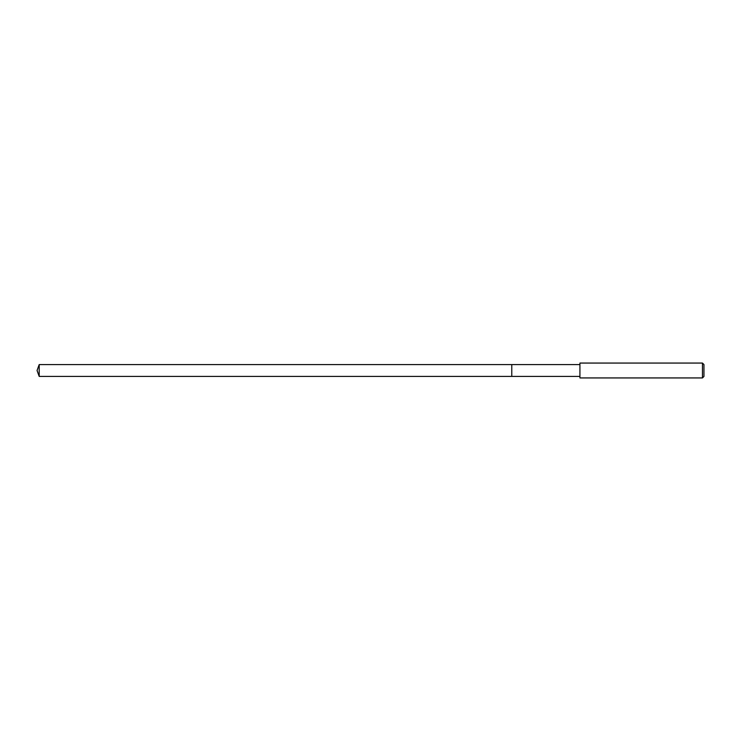 <?xml version="1.0" encoding="UTF-8"?>
<svg xmlns="http://www.w3.org/2000/svg" width="741" height="741" viewBox="0 0 741 741"><rect width="100%" height="100%" fill="white"/><g stroke="black" fill="none" stroke-linecap="round" stroke-linejoin="round"><path stroke-width="1.11" d="M579.925 364.591L39.199 364.591L39.199 376.409L511.772 376.409L511.772 364.591L511.772 376.409L579.925 376.409M39.199 376.409L37.05 370.5L39.199 364.591M579.925 363.062L579.925 377.938L702.459 377.938L702.459 363.062L579.925 363.062M702.459 363.062L703.95 364.544L703.95 376.456L702.459 377.938"/></g></svg>
